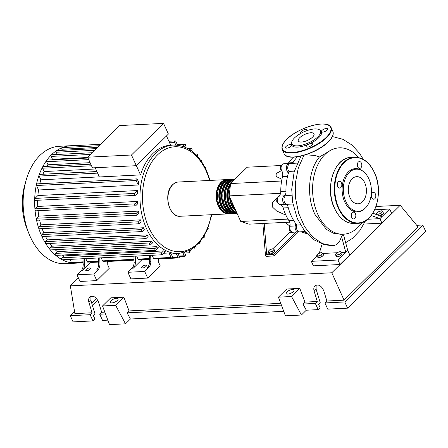 <?xml version="1.0" encoding="UTF-8"?>
<svg xmlns="http://www.w3.org/2000/svg" width="448" height="448" viewBox="0 0 448 448"><rect width="100%" height="100%" fill="white"/><g stroke="black" fill="none" stroke-linecap="round" stroke-linejoin="round"><path stroke-width="0.67" d="M277.01 198.173L272.535 202.653L272.244 206.808L276.612 211.002L285.869 215.102M290.87 231.062L289.475 230.334L289.906 229.908M293.642 232.154L291.502 232.859L290.707 231.112M291.502 232.859L290.27 232.075L289.475 230.334M269.83 249.71L272.86 248.718L274.092 249.497L272.289 251.272L269.259 252.269L268.027 251.485L269.83 249.71M272.289 251.272L273.084 253.019L274.887 251.244L274.092 249.497M273.084 253.019L270.049 254.016L269.259 252.269M270.049 254.016L268.817 253.232L268.027 251.485M262.864 223.485L265.418 254.839L266.75 254.778L268.66 252.89M272.882 248.73L290.114 231.734M264.197 223.418L266.75 254.778L273.414 254.442L296.134 232.03M298.469 231.907L274.092 255.948L273.414 254.442M265.418 254.839L266.101 256.346L274.092 255.948M285.275 222.359L289.649 225.977M289.666 222.141L249.021 224.174L240.733 221.463L229.135 195.888L230.597 183.557L281.607 181.009M229.135 195.888L280.571 193.312M240.733 221.463L287.963 219.1M281.411 170.638L276.198 173.516L276.08 176.462L281.938 179.245M230.597 183.557L247.173 167.21L281.63 165.486M277.396 201.214L276.646 201.253L278.348 203.476M277.715 197.697L277.026 198.027L276.646 201.253M277.603 197.999L277.026 198.027M281.204 166.762L280.51 166.802L280.7 170.094L281.719 170.873M281.383 170.061L280.7 170.094M281.473 165.85L280.51 166.802M290.629 230.714L290.282 230.731L289.022 227.954L289.951 225.025M289.789 227.914L289.022 227.954M287.84 206.136A5.359 3.567 87.1 0 0 285.443 204.355L280.112 204.624A5.359 3.567 -92.9 0 1 283.192 207.956A40.97 27.244 87.1 0 0 288.999 220.758A5.359 3.567 -92.9 0 1 289.912 226.229A4.469 2.968 87.1 0 0 292.981 232.187L298.312 231.924A4.469 2.968 87.1 0 0 298.967 231.773M289.912 226.229L295.243 225.966A5.359 3.567 87.1 0 0 295.277 222.981M288.098 174.25A5.359 3.567 87.1 0 0 287.174 170.828L281.842 171.097A5.359 3.567 -92.9 0 1 282.537 176.624A40.97 27.244 87.1 0 0 280.778 191.464A5.359 3.567 -92.9 0 1 278.869 196.146A4.469 2.968 87.1 0 0 277.351 200.956A4.469 2.968 87.1 0 0 280.112 204.624M278.869 196.146L284.2 195.877A5.359 3.567 87.1 0 0 285.964 192.758M293.569 157.13A40.97 27.244 87.1 0 0 288.54 162.887A5.359 3.567 -92.9 0 1 287.958 163.57M301.056 231.784A40.97 27.244 87.1 0 0 306.639 233.453M289.828 163.593A4.469 2.968 87.1 0 0 289.156 163.514A4.469 2.968 87.1 0 0 286.614 166.146A4.469 2.968 87.1 0 0 287.174 170.828M284.2 195.877A4.469 2.968 87.1 0 0 282.682 200.693A4.469 2.968 87.1 0 0 285.443 204.355M295.243 225.966A4.469 2.968 87.1 0 0 298.312 231.924M289.156 163.514L283.825 163.778A4.469 2.968 87.1 0 0 281.282 166.415A4.469 2.968 87.1 0 0 281.842 171.097M229.096 213.786A17.153 11.407 -92.9 0 1 228.435 213.853A17.153 11.407 -92.9 0 1 216.815 201.802A17.153 11.407 -92.9 0 1 221.026 182.28A17.153 11.407 -92.9 0 1 226.716 179.592A17.153 11.407 -92.9 0 1 227.388 179.586M229.382 179.458L228.049 179.525A17.153 11.407 87.1 0 0 222.359 182.213A17.153 11.407 87.1 0 0 218.148 201.734A17.153 11.407 87.1 0 0 229.768 213.786L231.101 213.718A17.153 11.407 -92.9 0 1 219.481 201.667A17.153 11.407 -92.9 0 1 223.692 182.146A17.153 11.407 -92.9 0 1 229.382 179.458A17.153 11.407 -92.9 0 1 230.054 179.452M231.762 213.657A17.153 11.407 -92.9 0 1 231.101 213.718M232.047 179.323L230.714 179.39A17.153 11.407 87.1 0 0 225.025 182.078A17.153 11.407 87.1 0 0 220.814 201.6A17.153 11.407 87.1 0 0 232.434 213.651L233.766 213.584A17.153 11.407 -92.9 0 1 222.146 201.538A17.153 11.407 -92.9 0 1 226.358 182.011A17.153 11.407 -92.9 0 1 232.047 179.323A17.153 11.407 -92.9 0 1 232.719 179.318M234.427 213.522A17.153 11.407 -92.9 0 1 233.766 213.584M234.713 179.189L233.38 179.256A17.153 11.407 87.1 0 0 227.69 181.944A17.153 11.407 87.1 0 0 223.479 201.471A17.153 11.407 87.1 0 0 235.094 213.517L236.426 213.45A17.153 11.407 -92.9 0 1 224.812 201.404A17.153 11.407 -92.9 0 1 229.023 181.877A17.153 11.407 -92.9 0 1 234.713 179.189A17.153 11.407 -92.9 0 1 235.038 179.183M234.959 179.256A17.153 11.407 87.1 0 0 230.35 181.815A17.153 11.407 87.1 0 0 226.033 200.838A17.153 11.407 87.1 0 0 237.07 213.388A17.153 11.407 -92.9 0 1 236.426 213.45M236.953 213.125A17.153 11.407 -92.9 0 1 227.164 199.713A17.153 11.407 -92.9 0 1 231.683 181.748A17.153 11.407 -92.9 0 1 234.388 179.822M230.384 185.36A17.153 11.407 87.1 0 0 236.673 212.503M236.13 211.316A17.153 11.407 -92.9 0 1 229.516 196.728M231.465 201.023A17.153 11.407 87.1 0 0 234.965 208.74M231.482 180.841A16.436 10.931 87.1 0 0 229.292 182.482A16.436 10.931 87.1 0 0 224.818 198.727A16.436 10.931 87.1 0 0 233.05 212.134M228.816 180.975A16.436 10.931 87.1 0 0 226.626 182.616A16.436 10.931 87.1 0 0 222.152 198.862A16.436 10.931 87.1 0 0 230.384 212.262M226.15 181.11A16.436 10.931 87.1 0 0 223.961 182.75A16.436 10.931 87.1 0 0 219.486 198.996A16.436 10.931 87.1 0 0 227.718 212.397M223.485 181.238A16.436 10.931 87.1 0 0 221.301 182.879A16.436 10.931 87.1 0 0 216.821 199.13A16.436 10.931 87.1 0 0 225.053 212.531M230.541 184.027A16.436 10.931 87.1 0 0 227.696 199.954A16.436 10.931 87.1 0 0 235.71 211.999M230.093 198.005A16.436 10.931 87.1 0 0 235.553 210.039M86.19 269.444A2.593 0.986 155.6 0 1 88.665 268.1A2.593 0.986 155.6 0 1 90.479 268.279A2.593 0.986 155.6 0 1 90.054 269.248A2.593 0.986 155.6 0 1 87.573 270.592A2.593 0.986 155.6 0 1 85.758 270.418A2.593 0.986 155.6 0 1 86.19 269.444M142.156 266.644A2.593 0.986 155.6 0 1 144.637 265.3A2.593 0.986 155.6 0 1 146.446 265.474A2.593 0.986 155.6 0 1 146.02 266.448A2.593 0.986 155.6 0 1 143.539 267.792A2.593 0.986 155.6 0 1 141.73 267.618A2.593 0.986 155.6 0 1 142.156 266.644M79.044 262.903A1.07 0.711 -92.9 0 1 79.005 262.909A58.783 39.094 -92.9 0 1 76.737 263.122L65.223 263.698A58.783 39.094 -92.9 0 1 28.851 233.436L27.026 228.844A48.49 32.25 -92.9 0 1 24.825 184.783L26.174 180.029A58.783 39.094 -92.9 0 1 39.833 155.501A58.783 39.094 -92.9 0 1 59.343 146.289L70.857 145.712A58.783 39.094 -92.9 0 1 73.158 145.695M28.851 233.436A58.783 39.094 -92.9 0 1 26.174 180.029M76.737 263.122A58.783 39.094 -92.9 0 1 71.96 262.926A58.783 39.094 -92.9 0 1 62.126 259.706A58.783 39.094 -92.9 0 1 55.574 255.22A58.783 39.094 -92.9 0 1 50.114 249.665A58.783 39.094 -92.9 0 1 45.528 243.247A58.783 39.094 -92.9 0 1 41.72 236.057A58.783 39.094 -92.9 0 1 38.662 228.122A58.783 39.094 -92.9 0 1 36.394 219.419A58.783 39.094 -92.9 0 1 34.994 209.849A58.783 39.094 -92.9 0 1 34.686 199.214A58.783 39.094 -92.9 0 1 36.422 184.582A58.783 39.094 -92.9 0 1 39.138 174.933A58.783 39.094 -92.9 0 1 42.616 166.958A58.783 39.094 -92.9 0 1 46.71 160.339A58.783 39.094 -92.9 0 1 51.346 154.924A1.07 0.711 -92.9 0 1 51.705 154.756L92.165 152.734M211.803 214.682L207.374 229.835L199.942 242.099L190.137 250.292L178.853 253.54A54.314 36.12 -92.9 0 1 146.496 228.53A54.314 36.12 -92.9 0 1 155.394 153.563A54.314 36.12 -92.9 0 1 173.426 145.051L170.671 145.186A54.314 36.12 87.1 0 0 152.729 153.698A54.314 36.12 87.1 0 0 140.543 174.899L99.366 176.96L95.189 167.748M99.333 176.882L40.891 179.805L39.189 176.047A1.07 0.711 -92.9 0 1 39.138 174.933A1.07 0.711 -92.9 0 1 39.721 174.401L96.908 171.539M39.799 183.73A54.314 36.12 -92.9 0 1 40.891 179.805M138.695 182.308A54.314 36.12 87.1 0 0 138.225 185.002L38.55 189.991L36.518 185.517A1.07 0.711 -92.9 0 1 36.422 184.582A1.07 0.711 -92.9 0 1 37.05 183.87L136.73 178.881A1.07 0.711 -92.9 0 1 137.368 179.374L138.695 182.308M37.89 195.546L137.564 190.557L134.669 193.418A1.07 0.711 87.1 0 0 134.406 194.634A1.07 0.711 87.1 0 0 135.128 195.39L35.454 200.379A1.07 0.711 -92.9 0 1 34.686 199.214A1.07 0.711 -92.9 0 1 34.989 198.402L37.89 195.546A54.314 36.12 -92.9 0 1 38.55 189.991M137.564 190.557A54.314 36.12 87.1 0 0 137.385 193.346L135.486 195.222A1.07 0.711 87.1 0 1 135.128 195.39M37.733 206.444L137.407 201.454L134.971 203.862A1.07 0.711 87.1 0 0 134.708 205.083A1.07 0.711 87.1 0 0 135.436 205.834L35.756 210.823A1.07 0.711 -92.9 0 1 34.994 209.849A1.07 0.711 -92.9 0 1 35.297 208.852L37.733 206.444A54.314 36.12 -92.9 0 1 37.638 200.267M137.407 201.454A54.314 36.12 87.1 0 0 137.575 203.907L135.789 205.666A1.07 0.711 87.1 0 1 135.436 205.834M38.825 216.11L138.499 211.126L136.343 213.254A1.07 0.711 87.1 0 0 136.08 214.474A1.07 0.711 87.1 0 0 136.802 215.225L37.128 220.214A1.07 0.711 -92.9 0 1 36.394 219.419A1.07 0.711 -92.9 0 1 36.663 218.243L38.825 216.11A54.314 36.12 -92.9 0 1 38.069 210.706M138.499 211.126A54.314 36.12 87.1 0 0 138.919 213.326L137.161 215.057A1.07 0.711 87.1 0 1 136.802 215.225M40.874 224.834L140.549 219.845L138.572 221.799A1.07 0.711 87.1 0 0 138.309 223.02A1.07 0.711 87.1 0 0 139.037 223.77L39.357 228.76A1.07 0.711 -92.9 0 1 38.662 228.122A1.07 0.711 -92.9 0 1 38.898 226.789L40.874 224.834A54.314 36.12 -92.9 0 1 39.626 220.091M140.549 219.845A54.314 36.12 87.1 0 0 141.176 221.844L139.39 223.602A1.07 0.711 87.1 0 1 139.037 223.77M43.753 232.742L143.427 227.752A54.314 36.12 87.1 0 0 144.25 229.561L142.391 231.392A1.07 0.711 -92.9 0 1 142.033 231.56L42.358 236.55A1.07 0.711 -92.9 0 1 41.72 236.057A1.07 0.711 -92.9 0 1 41.894 234.573L43.753 232.742A54.314 36.12 -92.9 0 1 42.118 228.62M47.415 239.87L147.095 234.886A54.314 36.12 87.1 0 0 148.103 236.499L146.126 238.448A1.07 0.711 -92.9 0 1 145.774 238.616L46.094 243.606A1.07 0.711 -92.9 0 1 45.528 243.247A1.07 0.711 -92.9 0 1 45.629 241.634L47.415 239.87A54.314 36.12 -92.9 0 1 45.478 236.393M51.895 246.204L151.57 241.214A54.314 36.12 87.1 0 0 152.79 242.626L150.629 244.754A1.07 0.711 -92.9 0 1 150.276 244.922L50.596 249.911A1.07 0.711 -92.9 0 1 50.114 249.665A1.07 0.711 -92.9 0 1 50.137 247.934L51.895 246.204A54.314 36.12 -92.9 0 1 49.75 243.426M57.282 251.63L156.962 246.641A54.314 36.12 87.1 0 0 158.43 247.806L155.994 250.208A1.07 0.711 -92.9 0 1 155.641 250.376L55.961 255.366A1.07 0.711 -92.9 0 1 55.574 255.22A1.07 0.711 -92.9 0 1 55.502 253.389L57.282 251.63A54.314 36.12 -92.9 0 1 55.115 249.682M63.829 255.92L163.503 250.93A54.314 36.12 87.1 0 0 165.323 251.754L162.428 254.61A1.07 0.711 -92.9 0 1 162.07 254.778L62.395 259.767A1.07 0.711 -92.9 0 1 62.126 259.706A1.07 0.711 -92.9 0 1 61.634 258.815A1.07 0.711 -92.9 0 1 61.93 257.796L63.829 255.92A54.314 36.12 -92.9 0 1 62.194 255.052M163.817 253.238L169.058 252.974A54.314 36.12 87.1 0 0 170.929 253.361L172.256 256.295A1.07 0.711 87.1 0 1 172.318 257.37A1.07 0.711 87.1 0 1 171.724 257.942A1.07 0.711 87.1 0 1 171.086 257.449L169.058 252.974M131.471 155.008L87.629 157.203L92.473 167.882L136.315 165.687L168.398 134.053L163.548 123.374L131.471 155.008L136.315 165.687M87.629 157.203L119.711 125.563L163.548 123.374M140.543 174.899L136.349 165.654M170.671 145.186L166.477 135.94M95.743 168.969L44.111 171.55L42.605 168.218A1.07 0.711 -92.9 0 1 42.616 166.958A1.07 0.711 -92.9 0 1 43.131 166.572L90.798 164.186M90.11 162.669L48.003 164.774L46.62 161.722A1.07 0.711 -92.9 0 1 46.71 160.339A1.07 0.711 -92.9 0 1 47.152 160.076L88.004 158.032M87.769 157.506L52.472 159.275L51.173 156.408A1.07 0.711 -92.9 0 1 51.346 154.924A58.783 39.094 -92.9 0 1 56.51 150.674A1.07 0.711 -92.9 0 1 56.773 150.584L96.354 148.602M57.26 154.482L56.241 152.23A1.07 0.711 -92.9 0 1 56.51 150.674A58.783 39.094 -92.9 0 1 62.222 147.627A1.07 0.711 -92.9 0 1 62.378 147.588L99.249 145.746M62.334 150.304L61.846 149.24A1.07 0.711 -92.9 0 1 62.222 147.627A58.783 39.094 -92.9 0 1 68.55 145.93A1.07 0.711 -92.9 0 1 68.589 145.925L100.694 144.318M51.94 159.835A54.314 36.12 -92.9 0 1 52.472 159.275M46.95 166.382A54.314 36.12 -92.9 0 1 48.003 164.774M67.973 147.314A1.07 0.711 -92.9 0 1 68.55 145.93A58.783 39.094 -92.9 0 1 70.857 145.712M83.149 264.813A7.146 4.754 -92.9 0 1 81.122 270.766L82.454 270.698A7.146 4.754 87.1 0 0 84.482 264.746L83.149 264.813L83.014 258.737M84.347 258.67L84.482 264.746M99.938 263.973L98.605 264.034A7.146 4.754 -92.9 0 1 96.578 269.987L97.91 269.92A7.146 4.754 87.1 0 0 99.938 263.973L99.803 257.897M97.91 269.92L93.783 273.991L76.989 274.831L81.122 270.766M90.793 261.99L90.804 262.461L98.56 262.069M90.804 262.461L82.454 270.698M134.053 262.265A7.146 4.754 -92.9 0 1 132.026 268.218L133.358 268.15A7.146 4.754 87.1 0 0 135.386 262.198L134.053 262.265L133.918 256.189M135.251 256.122L135.386 262.198M98.605 264.034L98.47 257.964M85.753 258.597L87.136 261.649A1.07 0.711 87.1 0 0 87.774 262.142L98.554 261.604M141.697 259.442L141.708 259.913L133.358 268.15M136.657 256.049L138.04 259.101A1.07 0.711 87.1 0 0 138.678 259.594L149.458 259.056M42.913 174.238A54.314 36.12 -92.9 0 1 44.111 171.55M83.093 262.377L72.05 262.931A1.07 0.711 -92.9 0 1 71.96 262.926A1.07 0.711 -92.9 0 1 71.411 262.438L70.028 259.386M101.209 257.824L102.592 260.876A1.07 0.711 87.1 0 0 103.23 261.369L133.997 259.829M150.842 261.425L149.509 261.492A7.146 4.754 -92.9 0 1 147.482 267.439L148.814 267.372A7.146 4.754 87.1 0 0 150.842 261.425L150.707 255.349M148.814 267.372L144.687 271.443L127.898 272.283L132.026 268.218M141.708 259.913L149.464 259.521M149.509 261.492L149.374 255.416M152.113 255.276L153.496 258.328A1.07 0.711 87.1 0 0 154.134 258.821L171.724 257.942M93.783 273.991L96.785 280.61L109.267 268.302L107.766 264.992L107.682 261.145M144.687 271.443L147.689 278.062L160.171 265.754L158.67 262.444L158.586 258.597M143.427 227.752L141.568 229.589A1.07 0.711 -92.9 0 0 141.305 230.804A1.07 0.711 -92.9 0 0 142.033 231.56M191.027 251.614L190.372 250.163M189 250.88L189.857 252.767L184.705 253.025M182.991 252.986L184.251 255.763A1.07 0.711 87.1 0 0 184.89 256.256A1.07 0.711 87.1 0 0 185.483 255.685A1.07 0.711 87.1 0 0 185.422 254.61L184.514 252.605M176.338 253.669L178.041 257.426A1.07 0.711 87.1 0 0 178.679 257.919A1.07 0.711 87.1 0 0 179.273 257.348A1.07 0.711 87.1 0 0 179.211 256.273L177.99 253.585M83.104 262.702L79.005 262.909A1.07 0.711 -92.9 0 1 78.478 262.606M194.421 247.47L194.93 248.595M204.982 167.3A1.07 0.711 -92.9 0 1 205.666 168.65M200.782 160.44L200.822 160.406A1.07 0.711 -92.9 0 1 201.174 160.238A1.07 0.711 -92.9 0 1 201.846 160.81A1.07 0.711 -92.9 0 1 201.824 161.941M182.498 146.244L184.52 144.245A1.07 0.711 -92.9 0 1 184.878 144.077A1.07 0.711 -92.9 0 1 185.606 144.833A1.07 0.711 -92.9 0 1 185.343 146.054L184.442 146.938M195.821 154.594L196.314 154.101A1.07 0.711 -92.9 0 1 196.672 153.933A1.07 0.711 -92.9 0 1 197.4 154.689A1.07 0.711 -92.9 0 1 197.137 155.91L197.109 155.932M189.84 149.744L190.954 148.646A1.07 0.711 -92.9 0 1 191.307 148.478A1.07 0.711 -92.9 0 1 192.035 149.234A1.07 0.711 -92.9 0 1 191.772 150.455L191.402 150.819M145.774 238.616A1.07 0.711 -92.9 0 1 145.046 237.866A1.07 0.711 -92.9 0 1 145.309 236.645L147.095 234.886M162.07 254.778A1.07 0.711 -92.9 0 1 161.342 254.027A1.07 0.711 -92.9 0 1 161.605 252.806L163.503 250.93M150.276 244.922A1.07 0.711 -92.9 0 1 149.548 244.166A1.07 0.711 -92.9 0 1 149.811 242.95L151.57 241.214M155.641 250.376A1.07 0.711 -92.9 0 1 154.913 249.62A1.07 0.711 -92.9 0 1 155.176 248.405L156.962 246.641M200.39 241.55L200.654 242.122M198.884 243.309L199.483 243.281L199.287 242.855M204.579 235.424L204.669 235.626A1.07 0.711 -92.9 0 1 204.73 236.701A1.07 0.711 -92.9 0 1 204.137 237.272A1.07 0.711 -92.9 0 1 203.633 237.003M195.653 246.456L196.101 247.442M208.146 227.965A1.07 0.711 -92.9 0 1 207.553 229.449A1.07 0.711 -92.9 0 1 207.542 229.449L207.553 229.449M177.57 145.186L175.862 141.411A1.07 0.711 87.1 0 0 175.224 140.918A1.07 0.711 87.1 0 0 174.63 141.49A1.07 0.711 87.1 0 0 174.692 142.565L175.818 145.046M138.225 185.002L136.198 180.527A1.07 0.711 -92.9 0 1 136.136 179.452A1.07 0.711 -92.9 0 1 136.73 178.881M147.689 278.062L130.9 278.902L127.898 272.283M96.785 280.61L79.996 281.45L76.989 274.831M358.691 157.612A43.238 28.756 87.1 0 0 339.214 147.84A43.238 28.756 87.1 0 0 315.353 170.906A43.238 28.756 87.1 0 0 317.783 214.295A43.238 28.756 87.1 0 0 343.538 234.209A43.238 28.756 87.1 0 0 361.939 222.538M343.538 234.209L341.085 234.332L333.57 233.262L326.413 229.398L314.955 214.435C306.208 196.414 308.375 169.809 319.486 156.962L331.951 149.604L335.748 148.277L338.766 147.862M378.482 211.803L381.517 210.806L382.743 211.59L380.946 213.366L377.91 214.362L376.678 213.578L378.482 211.803M380.946 213.366L381.735 215.113L383.538 213.332L382.743 211.59M378.353 215.337L377.91 214.362M381.735 215.113L379.579 215.818M377.289 214.917L376.678 213.578M337.142 252.577L340.172 251.58L341.404 252.364L339.601 254.139L336.571 255.136L335.339 254.352L337.142 252.577M339.601 254.139L340.396 255.886L342.194 254.106L341.404 252.364M340.396 255.886L337.361 256.878L336.571 255.136M337.361 256.878L336.129 256.099L335.339 254.352M318.483 253.512L321.518 252.515L322.75 253.294L320.947 255.074L317.912 256.066L316.686 255.287L318.483 253.512M320.947 255.074L321.737 256.816L323.54 255.041L322.75 253.294M321.737 256.816L318.707 257.813L317.912 256.066M318.707 257.813L317.475 257.029L316.686 255.287M297.422 156.766A43.238 28.756 87.1 0 0 292.6 163.341M297.237 163.111L290.489 163.447A4.469 2.968 87.1 0 0 287.846 166.522A4.469 2.968 87.1 0 0 288.971 171.416L294.336 171.147M288.971 171.416A43.238 28.756 87.1 0 0 286.115 195.502A4.469 2.968 87.1 0 0 283.993 200.435A4.469 2.968 87.1 0 0 287.146 204.305L292.942 204.014M291.861 195.21L286.115 195.502M303.845 231.644A43.238 28.756 87.1 0 0 306.365 233.145M287.403 204.294A43.238 28.756 87.1 0 0 296.822 225.053A4.469 2.968 87.1 0 0 296.912 229.634A4.469 2.968 87.1 0 0 299.639 231.857L305.043 231.582M300.44 224.868L296.822 225.053M319.256 253.254L322.157 244.042M347.743 250.382L337.994 259.997L340.038 264.51L349.793 254.895L347.743 250.382L343.661 235.368L341.421 236.074L345.794 252.308L341.477 252.521M332.679 245.75L332.926 245.745C337.355 245.073 340.189 241.853 341.421 236.074M371.269 215.522L379.921 218.646L367.724 219.257M372.87 213.198L381.87 216.726L379.921 218.646L381.965 223.16L363.933 224.067M336.963 252.75L322.823 253.456M319.486 156.962L315.09 155.462L305.62 154.795M337.994 259.997L311.343 261.335L316.926 255.825M340.038 264.51L313.387 265.843L311.343 261.335M374.696 209.782L389.67 209.031L381.87 216.726M381.965 223.16L391.714 213.545L389.67 209.031M363.664 171.802L363.048 171.304A21.7 14.431 87.1 0 0 345.632 175.414A21.7 14.431 87.1 0 0 344.725 201.947A21.7 14.431 87.1 0 0 364.913 208.482L365.473 207.922A21.084 14.022 -92.9 0 1 345.862 201.572A21.084 14.022 -92.9 0 1 346.741 175.795A21.084 14.022 -92.9 0 1 363.664 171.802A21.084 14.022 -92.9 0 1 368.872 178.875A21.084 14.022 -92.9 0 1 365.473 207.922M357.717 166.807A3.394 2.257 87.1 0 0 359.738 168.37A3.394 2.257 87.1 0 0 361.614 166.561A3.394 2.257 87.1 0 0 361.424 163.156A3.394 2.257 87.1 0 0 359.402 161.588A3.394 2.257 87.1 0 0 357.526 163.402A3.394 2.257 87.1 0 0 357.717 166.807M357.381 163.985A3.394 2.257 -92.9 0 1 357.493 166.191M371.711 197.658A3.394 2.257 87.1 0 0 373.733 199.22A3.394 2.257 87.1 0 0 375.603 197.406A3.394 2.257 87.1 0 0 375.413 194.001A3.394 2.257 87.1 0 0 373.391 192.438A3.394 2.257 87.1 0 0 371.521 194.247A3.394 2.257 87.1 0 0 371.711 197.658M371.375 194.83A3.394 2.257 -92.9 0 1 371.487 197.036M351.714 217.375A3.394 2.257 87.1 0 0 353.735 218.938A3.394 2.257 87.1 0 0 355.611 217.129A3.394 2.257 87.1 0 0 355.421 213.718A3.394 2.257 87.1 0 0 353.399 212.156A3.394 2.257 87.1 0 0 351.523 213.97A3.394 2.257 87.1 0 0 351.714 217.375M351.383 214.553A3.394 2.257 -92.9 0 1 351.49 216.759M337.725 186.525A3.394 2.257 87.1 0 0 339.746 188.093A3.394 2.257 87.1 0 0 341.617 186.278A3.394 2.257 87.1 0 0 341.426 182.874A3.394 2.257 87.1 0 0 339.405 181.311A3.394 2.257 87.1 0 0 337.534 183.12A3.394 2.257 87.1 0 0 337.725 186.525M337.389 183.702A3.394 2.257 -92.9 0 1 337.501 185.909M349.95 197.54A13.597 9.044 87.1 0 0 358.047 203.806A13.597 9.044 87.1 0 0 365.551 196.549A13.597 9.044 87.1 0 0 364.79 182.907A13.597 9.044 87.1 0 0 356.686 176.646A13.597 9.044 87.1 0 0 349.182 183.898A13.597 9.044 87.1 0 0 349.95 197.54M321.569 131.902A3.394 1.294 -24.4 0 0 324.078 131.858A3.394 1.294 -24.4 0 0 327.04 130.183A3.394 1.294 -24.4 0 0 327.6 128.906A3.394 1.294 -24.4 0 0 325.226 128.677A3.394 1.294 -24.4 0 0 321.978 130.435A3.394 1.294 -24.4 0 0 321.378 131.421A16.341 6.227 155.6 0 1 321.569 131.902A16.341 6.227 155.6 0 1 318.746 137.698A16.341 6.227 155.6 0 1 309.49 143.814A16.341 6.227 155.6 0 1 308.252 144.368A3.394 1.294 -24.4 0 0 306.807 145.393A3.394 1.294 -24.4 0 0 306.253 146.67A3.394 1.294 -24.4 0 0 308.627 146.899A3.394 1.294 -24.4 0 0 311.875 145.141A3.394 1.294 -24.4 0 0 312.435 143.864A3.394 1.294 -24.4 0 0 309.49 143.814M286.082 146.429A3.394 1.294 -24.4 0 0 285.522 147.706A3.394 1.294 -24.4 0 0 287.896 147.935A3.394 1.294 -24.4 0 0 291.144 146.177A3.394 1.294 -24.4 0 0 291.743 145.191A16.341 6.227 155.6 0 1 291.553 144.71A3.394 1.294 -24.4 0 0 289.044 144.754A3.394 1.294 -24.4 0 0 286.082 146.429M306.734 130.71A3.394 1.294 -24.4 0 0 306.869 129.942A3.394 1.294 -24.4 0 0 304.494 129.713A3.394 1.294 -24.4 0 0 301.246 131.471A3.394 1.294 -24.4 0 0 300.686 132.748A3.394 1.294 -24.4 0 0 301.274 133.129M319.469 129.797A15.725 5.992 155.6 0 1 317.878 136.819A15.725 5.992 155.6 0 1 301.162 145.37A15.725 5.992 155.6 0 1 291.654 142.414A15.725 5.992 155.6 0 1 294.426 137.99A15.725 5.992 155.6 0 1 307.748 130.357A15.725 5.992 155.6 0 1 319.469 129.797L320.404 130.402A16.341 6.227 155.6 0 1 321.378 131.421M299.718 137.726A8.63 3.287 -24.4 0 0 298.295 140.969A8.63 3.287 -24.4 0 0 304.332 141.551A8.63 3.287 -24.4 0 0 312.586 137.082A8.63 3.287 -24.4 0 0 314.009 133.84A8.63 3.287 -24.4 0 0 307.972 133.252A8.63 3.287 -24.4 0 0 299.718 137.726M308.252 144.368A16.341 6.227 155.6 0 1 291.743 145.191M291.553 144.71A16.341 6.227 155.6 0 1 291.497 143.511L291.654 142.414M286.888 291.962A4.29 1.635 155.6 0 1 290.987 289.738A4.29 1.635 155.6 0 1 293.989 290.03A4.29 1.635 155.6 0 1 293.283 291.637A4.29 1.635 155.6 0 1 289.178 293.86A4.29 1.635 155.6 0 1 286.182 293.569A4.29 1.635 155.6 0 1 286.888 291.962M110.986 300.765A4.29 1.635 155.6 0 1 115.091 298.542A4.29 1.635 155.6 0 1 118.093 298.833A4.29 1.635 155.6 0 1 117.382 300.446A4.29 1.635 155.6 0 1 113.282 302.663A4.29 1.635 155.6 0 1 110.281 302.378A4.29 1.635 155.6 0 1 110.986 300.765M90.922 296.346L90.905 300.474L95.082 314.166L93.447 315.784L94.892 318.97L92.943 320.897L90.132 314.698L92.081 312.771L88.928 302.428C88.295 300.143 88.57 298.362 89.746 297.08C93.201 295.221 96.13 296.845 98.521 301.946L101.674 312.295L99.725 314.216L102.536 320.415L107.845 320.146M316.131 285.074L316.114 289.206L320.286 302.898L318.651 304.511L320.096 307.698L318.147 309.624L306.286 310.218L301.414 315.022L285.421 315.823L278.426 297.158L286.67 289.033L299.779 288.378L304.948 302.12L302.994 304.041L306.286 310.218M283.741 311.343L130.39 319.021L125.513 323.831L109.525 324.626L102.53 305.962L110.768 297.836L123.878 297.181L129.046 310.923L127.098 312.844L130.39 319.021M90.132 314.698L70.274 315.689L74.542 311.483M92.943 320.897L73.086 321.888L70.274 315.689M105.515 313.925L99.725 314.216M104.843 312.133L101.674 312.295M92.081 312.771L74.889 313.634L70.353 285.858L78.394 277.922M318.147 309.624L315.336 303.425L317.285 301.504L314.132 291.155C313.499 288.87 313.774 287.09 314.95 285.807C318.405 283.948 321.334 285.572 323.725 290.679L326.883 301.022L324.929 302.943L327.74 309.142L347.598 308.151L344.786 301.952L324.929 302.943M315.336 303.425L302.994 304.041M317.285 301.504L304.948 302.12M416.73 225.322L422.789 225.019L344.786 301.952M376.029 206.483L400.221 205.274L418.174 227.08L344.07 300.16L326.883 301.022M347.598 308.151L425.6 231.218L422.789 225.019M97.714 300.093L92.394 305.346M96.662 298.609L91.801 303.408M102.53 305.962L115.64 305.306L123.878 297.181M115.64 305.306L125.513 323.831M278.426 297.158L291.536 296.503L299.779 288.378M291.536 296.503L301.414 315.022M281.411 305.122L127.098 312.844M211.798 214.704L237.098 213.438M280.739 303.33L129.046 310.923M400.221 205.274L331.789 272.77L70.353 285.858M344.07 300.16L331.789 272.77M283.192 207.956L288.254 207.704M293.692 220.528L288.999 220.758M282.537 176.624L287.549 176.378M285.93 191.206L280.778 191.464M292.992 162.669L288.54 162.887M180.197 216.266A17.153 11.407 -92.9 0 1 168.577 204.215A17.153 11.407 -92.9 0 1 172.788 184.694A17.153 11.407 -92.9 0 1 178.478 182.006C176.288 182.14 174.317 183.064 172.558 184.789C163.044 193.094 168.694 217.633 180.197 216.266L228.435 213.853M211.305 214.71A52.528 34.933 -92.9 0 1 183.618 251.244A52.528 34.933 -92.9 0 1 148.803 227.5A52.528 34.933 -92.9 0 1 157.41 155.002A52.528 34.933 -92.9 0 1 206.136 170.957A52.528 34.933 -92.9 0 1 209.591 180.449M42.605 168.218L91.515 165.771M46.62 161.722L88.726 159.617M51.173 156.408L90.429 154.442M56.241 152.23L94.618 150.31M61.846 149.24L97.518 147.454M138.04 259.101L149.447 258.53M71.411 262.438L83.082 261.85M102.592 260.876L133.986 259.302M87.136 261.649L98.543 261.078M153.496 258.328L171.086 257.449M38.898 226.789L138.572 221.799M34.989 198.402L134.669 193.418M36.663 218.243L136.343 213.254M35.297 208.852L134.971 203.862M41.894 234.573L141.568 229.589M179.099 256.021L184.251 255.763M172.127 257.723L178.041 257.426M177.313 144.609L184.52 144.245M195.362 154.151L196.314 154.101M188.266 148.786L190.954 148.646M45.629 241.634L145.309 236.645M61.93 257.796L161.605 252.806M50.137 247.934L149.811 242.95M55.502 253.389L155.176 248.405M169.596 142.817L174.692 142.565M36.518 185.517L136.198 180.527M39.189 176.047L97.625 173.124M303.912 155.316L298.312 167.972L295.439 182.711L295.568 198.285L298.698 213.377L304.578 226.682L312.721 237.059L322.442 243.606L332.926 245.745M354.648 157.265C362.953 157.27 369.561 162.355 374.472 172.53C384.457 192.601 374.545 223.546 357.952 223.289A33.051 21.98 -92.9 0 1 338.262 208.068A33.051 21.98 -92.9 0 1 336.409 174.899A33.051 21.98 -92.9 0 1 354.648 157.265L350.918 157.455A33.051 21.98 87.1 0 0 332.674 175.084A33.051 21.98 87.1 0 0 334.533 208.253A33.051 21.98 87.1 0 0 354.222 223.474C345.923 223.474 339.315 218.383 334.404 208.208C324.414 188.143 334.331 157.198 350.918 157.455M338.727 207.861A32.693 21.745 87.1 0 0 369.057 217.795A32.693 21.745 87.1 0 0 374.41 172.665A32.693 21.745 87.1 0 0 344.081 162.736A32.693 21.745 87.1 0 0 338.727 207.861M284.066 153.591A26.802 10.214 -24.4 0 0 302.82 155.406A26.802 10.214 -24.4 0 0 328.462 141.518A26.802 10.214 -24.4 0 0 332.875 131.449L331.106 127.534A26.802 10.214 155.6 0 1 326.687 137.609A26.802 10.214 155.6 0 1 301.045 151.491A26.802 10.214 155.6 0 1 282.29 149.677L284.066 153.591C286.916 162.288 316.926 153.854 328.446 141.786C332.5 137.754 333.978 134.31 332.875 131.449M328.328 141.831A26.443 10.074 155.6 0 1 288.182 156.492M286.838 139.294A26.443 10.074 -24.4 0 0 292.13 152.538A26.443 10.074 -24.4 0 0 326.284 137.318A26.443 10.074 -24.4 0 0 320.992 124.074A26.443 10.074 -24.4 0 0 286.838 139.294M90.905 300.474L88.928 302.428M316.114 289.206L314.132 291.155M226.716 179.592L178.478 182.006M210.09 180.421L206.433 170.285C198.397 153.524 187.393 145.113 173.426 145.051M178.853 253.54L171.181 253.926M184.89 256.256L179.301 256.536M178.679 257.919L158.592 258.927M134.008 260.154L107.688 261.475M200.654 160.266L201.174 160.238M177.246 144.458L184.878 144.077M195.216 154.011L196.672 153.933M188.02 148.646L191.307 148.478M203.442 237.306L204.137 237.272M175.224 140.918L168.879 141.232M338.738 147.868L339.214 147.84M332.718 245.75L324.374 244.72L313.583 239.635L304.584 231.011L297.27 218.523L292.634 202.227L291.721 189.269L294.157 171.802L301.006 156.078M365.484 220.875L359.789 230.664L352.324 238.442L345.979 242.491M363.339 159.415L359.526 153.266L351.982 145.029L342.826 139.278L332.422 136.562M357.952 223.289L354.222 223.474M331.106 127.534C328.255 118.838 298.239 127.271 286.726 139.339C282.666 143.371 281.187 146.815 282.29 149.677"/></g></svg>
